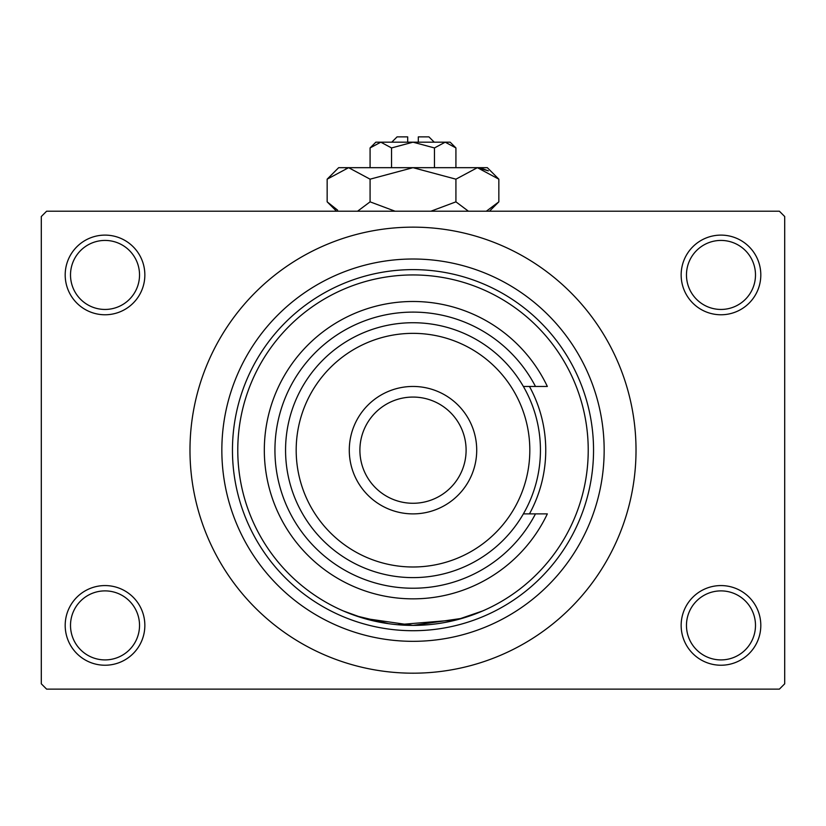 <?xml version="1.0" encoding="UTF-8"?>
<svg xmlns="http://www.w3.org/2000/svg" width="826" height="826" viewBox="0 0 826 826"><rect width="100%" height="100%" fill="white"/><g stroke="black" fill="none" stroke-linecap="round" stroke-linejoin="round"><path stroke-width="1.24" d="M681.151 625.396A39.824 39.824 0 0 1 720.984 585.572A39.824 39.824 0 0 1 760.808 625.396A39.824 39.824 0 0 1 720.984 665.229A39.824 39.824 0 0 1 681.151 625.396M755.491 625.396A34.516 34.516 0 0 0 720.984 590.889A34.516 34.516 0 0 0 686.468 625.396A34.516 34.516 0 0 0 720.984 659.912A34.516 34.516 0 0 0 755.491 625.396M65.192 625.396A39.824 39.824 0 0 1 105.016 585.572A39.824 39.824 0 0 1 144.849 625.396A39.824 39.824 0 0 1 105.016 665.229A39.824 39.824 0 0 1 65.192 625.396M139.532 625.396A34.516 34.516 0 0 0 105.016 590.889A34.516 34.516 0 0 0 70.509 625.396A34.516 34.516 0 0 0 105.016 659.912A34.516 34.516 0 0 0 139.532 625.396M65.192 274.944A39.824 39.824 0 0 1 105.016 235.111A39.824 39.824 0 0 1 144.849 274.944A39.824 39.824 0 0 1 105.016 314.768A39.824 39.824 0 0 1 65.192 274.944M139.532 274.944A34.516 34.516 0 0 0 105.016 240.428A34.516 34.516 0 0 0 70.509 274.944A34.516 34.516 0 0 0 105.016 309.451A34.516 34.516 0 0 0 139.532 274.944M681.151 274.944A39.824 39.824 0 0 1 720.984 235.111A39.824 39.824 0 0 1 760.808 274.944A39.824 39.824 0 0 1 720.984 314.768A39.824 39.824 0 0 1 681.151 274.944M755.491 274.944A34.516 34.516 0 0 0 720.984 240.428A34.516 34.516 0 0 0 686.468 274.944A34.516 34.516 0 0 0 720.984 309.451A34.516 34.516 0 0 0 755.491 274.944M388.705 623.702L355.738 615.783L343.12 610.868L363.585 618.292L412.969 625.396L462.395 618.292L482.88 610.868L456.747 619.851L397.574 624.724M221.843 450.17A191.157 191.157 0 0 1 413 259.013A191.157 191.157 0 0 1 604.157 450.17A191.157 191.157 0 0 1 413 641.327A191.157 191.157 0 0 1 221.843 450.17M189.98 450.17A223.02 223.02 0 0 0 413 673.19A223.02 223.02 0 0 0 636.02 450.17A223.02 223.02 0 0 0 413 227.15A223.02 223.02 0 0 0 189.98 450.17M779.393 689.121L46.607 689.121L41.3 683.814L41.3 216.526L46.607 211.219L779.393 211.219L784.7 216.526L784.7 683.814L779.393 689.121M529.456 513.886A132.749 132.749 0 0 0 529.456 386.454M588.226 450.17A175.226 175.226 0 0 0 413 274.944A175.226 175.226 0 0 0 237.774 450.17A175.226 175.226 0 0 0 413 625.396A175.226 175.226 0 0 0 588.226 450.17M232.457 450.17A180.543 180.543 0 0 1 413 269.627A180.543 180.543 0 0 1 593.543 450.17A180.543 180.543 0 0 1 413 630.713A180.543 180.543 0 0 1 232.457 450.17M296.183 450.17A116.817 116.817 0 0 0 413 566.987A116.817 116.817 0 0 0 529.817 450.17A116.817 116.817 0 0 0 413 333.353A116.817 116.817 0 0 0 296.183 450.17M540.441 450.17A127.441 127.441 0 0 1 413 577.611A127.441 127.441 0 0 1 285.559 450.17A127.441 127.441 0 0 1 413 322.729A127.441 127.441 0 0 1 540.441 450.17M359.899 450.17A53.101 53.101 0 0 0 413 503.271A53.101 53.101 0 0 0 466.101 450.17A53.101 53.101 0 0 0 413 397.069A53.101 53.101 0 0 0 359.899 450.17M476.716 450.17A63.716 63.716 0 0 1 413 513.886A63.716 63.716 0 0 1 349.284 450.17A63.716 63.716 0 0 1 413 386.454A63.716 63.716 0 0 1 476.716 450.17M535.475 386.454A138.056 138.056 0 0 0 325.816 343.12A138.056 138.056 0 0 0 325.816 557.22A138.056 138.056 0 0 0 535.475 513.886L547.339 513.886A148.68 148.68 0 0 1 320.529 566.595A148.68 148.68 0 0 1 320.529 333.745A148.68 148.68 0 0 1 547.339 386.454L523.364 386.454M523.364 513.886L535.475 513.886M391.761 142.186L397.069 136.879L407.693 136.879L407.693 142.186M455.921 147.937L450.17 142.186L375.83 142.186L370.079 147.937L380.807 142.186L391.545 147.937L413 142.186L434.455 147.937L445.193 142.186L455.921 147.937L455.921 167.678M434.455 147.937L434.455 167.678M370.079 147.937L370.079 167.678M391.545 147.937L391.545 167.678M337.638 210.165L327.158 201.843L327.158 179.18L338.66 167.678L487.34 167.678L498.842 179.18L498.842 201.843L486.328 211.219M327.158 179.18L348.624 167.678L370.079 179.18L413 167.678L455.921 179.18L477.376 167.678L498.842 179.18M455.921 179.18L455.921 201.843L430.893 211.219M468.435 211.219L455.921 201.843M480.34 167.915L488.352 170.848L477.376 167.678M348.624 167.678L345.66 167.915L348.624 167.678M370.079 179.18L370.079 201.843L357.565 211.219M395.107 211.219L370.079 201.843M418.307 142.186L418.307 136.879L428.931 136.879L434.239 142.186M336.533 211.219L327.158 201.843M489.467 211.219L498.842 201.843"/></g></svg>
